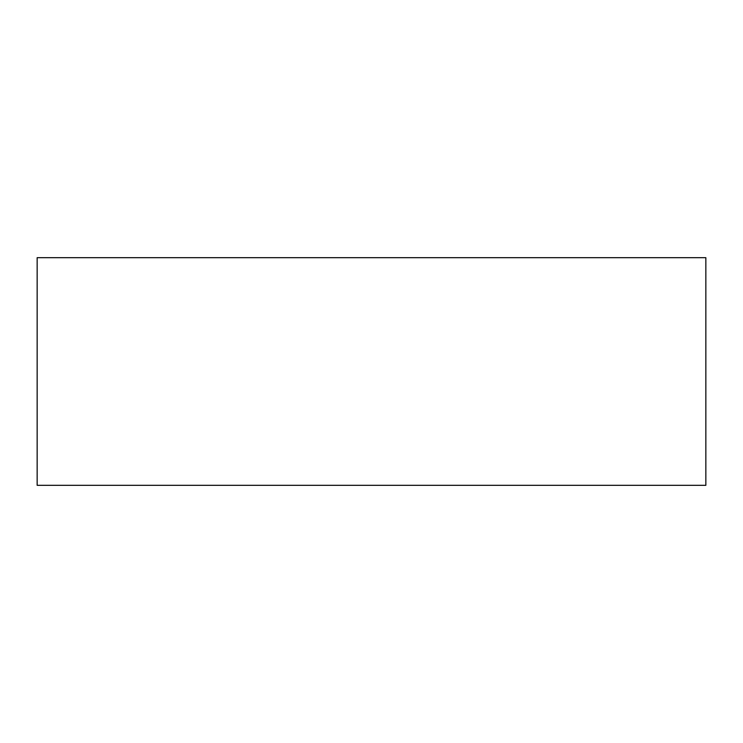<?xml version="1.0" encoding="UTF-8"?>
<svg xmlns="http://www.w3.org/2000/svg" width="743" height="743" viewBox="0 0 743 743"><rect width="100%" height="100%" fill="white"/><g stroke="black" fill="none" stroke-linecap="round" stroke-linejoin="round"><path stroke-width="1.11" d="M705.85 257.682L37.15 257.682L37.15 485.318L705.85 485.318L705.85 257.682"/></g></svg>
